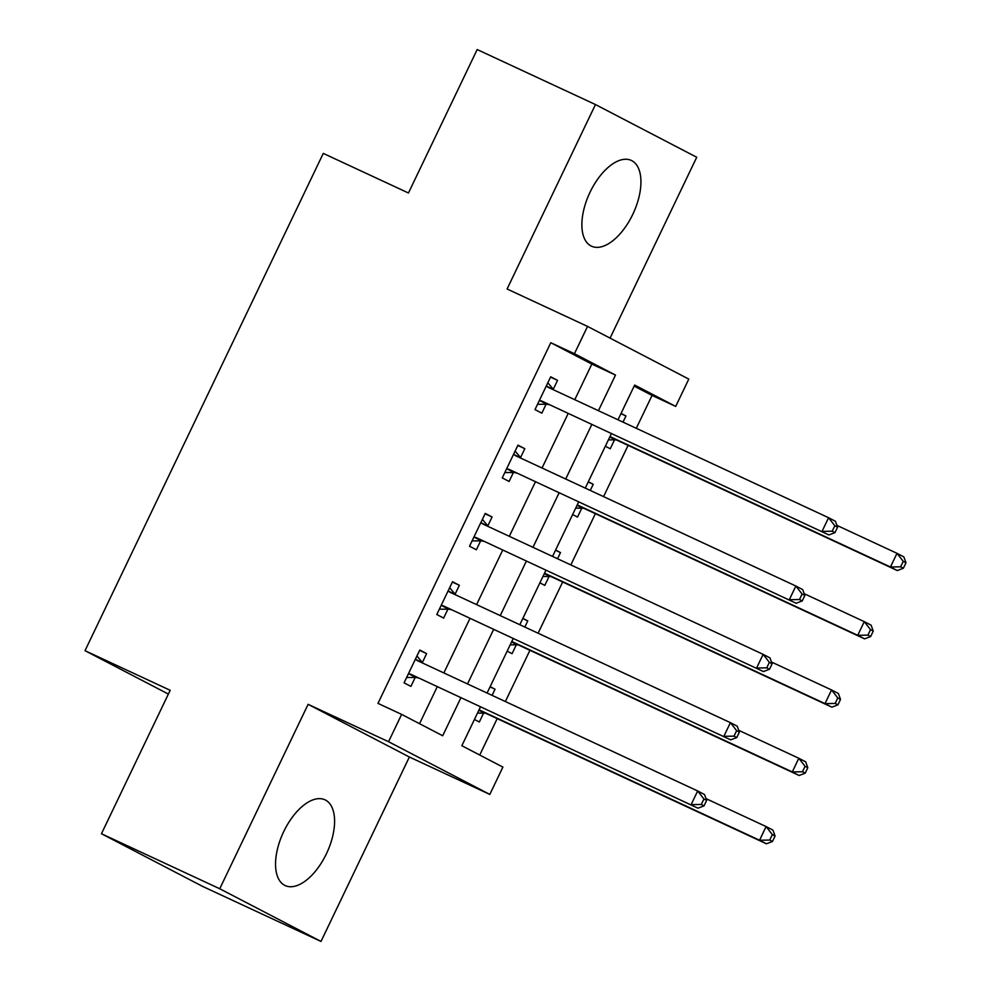 <?xml version="1.0" encoding="UTF-8"?>
<svg xmlns="http://www.w3.org/2000/svg" width="991" height="991" viewBox="0 0 991 991"><rect width="100%" height="100%" fill="white"/><g stroke="black" fill="none" stroke-linecap="round" stroke-linejoin="round"><path stroke-width="1.49" d="M326.411 853.796A47.271 24.044 114.9 0 0 324.998 799.824A47.271 24.044 114.9 0 0 283.723 831.585A47.271 24.044 114.9 0 0 285.135 885.558A47.271 24.044 114.9 0 0 326.411 853.796M632.754 214.428A47.271 24.044 114.9 0 0 631.341 160.443A47.271 24.044 114.9 0 0 590.054 192.204A47.271 24.044 114.9 0 0 591.466 246.177A47.271 24.044 114.9 0 0 632.754 214.428M480.4 707.017L461.843 745.727L502.895 767.096L489.802 794.423L388.546 741.714L401.64 714.4L442.692 735.756L460.827 697.912M409.37 757.013L308.114 704.316L219.742 888.754L101.454 833.741L202.709 886.45L320.997 941.45L409.37 757.013L489.802 794.423M610.072 338.117L696.723 157.259L595.467 104.551L507.095 288.988L587.539 326.398L688.795 379.095L675.701 406.421L634.649 385.053L618 419.8M636.296 428.298L652.053 395.421L675.701 406.421M479.743 755.043L497.197 718.611M505.373 701.541L529.925 650.307M538.101 633.237L562.653 582.002M570.828 564.92L595.38 513.685M603.569 496.615L628.108 445.38M219.742 888.754L320.997 941.45M101.454 833.741L170.179 690.293L85.015 650.691L323.277 153.394L408.453 192.997L477.179 49.55L595.467 104.551M652.053 395.421L634.153 386.106M621.06 413.42L625.953 415.972L623.005 422.129M605.352 446.21L610.245 448.762L614.507 439.868M588.332 481.737L593.225 484.289L590.277 490.434M572.625 514.527L577.518 517.079L581.779 508.185M555.604 550.042L560.497 552.594L557.549 558.751M539.897 582.832L544.79 585.384L549.051 576.489M522.876 618.359L527.769 620.899L524.821 627.055M507.169 651.149L512.062 653.688L516.323 644.807M490.149 686.664L495.042 689.216L492.093 695.36M474.441 719.454L479.334 722.005L483.596 713.111M574.78 399.695L591.838 364.081L550.785 342.713L377.98 703.387L401.64 714.4M419.54 723.703L437.167 686.912M443.857 672.939L469.895 618.595M476.584 604.621L502.623 550.29M509.312 536.317L535.351 481.985M542.052 468.012L568.078 413.668M553.275 389.252L557.537 380.371L550.699 376.803L534.991 409.593L541.829 413.16L546.091 404.266M520.548 457.569L524.809 448.675L517.971 445.12L502.264 477.91L509.101 481.465L513.363 472.571M487.82 525.874L492.081 516.992L485.243 513.425L469.523 546.214L476.374 549.77L480.635 540.888M455.092 594.191L459.353 585.297L452.515 581.742L436.796 614.519L443.646 618.087L447.907 609.192M422.364 662.496L426.625 653.602L419.788 650.046L404.068 682.836L410.918 686.391L415.167 677.51M85.015 650.691L168.371 694.072M308.114 704.316L388.546 741.714M550.785 342.713L574.446 353.713L587.539 326.398M611.311 433.773L585.272 488.105M578.583 502.078L552.544 556.422M545.855 570.395L519.817 624.726M513.127 638.7L487.089 693.043M598.428 410.695L615.498 375.081L574.446 353.713M467.517 683.939L493.555 629.595M500.244 615.622L526.283 561.29M532.972 547.317L559.011 492.985M565.7 479.012L591.738 424.668M591.838 364.081L615.498 375.081M550.55 377.113L557.537 380.371M620.948 413.643L625.953 415.972M490.037 686.887L495.042 689.216M522.765 618.582L527.769 620.899M555.493 550.265L560.497 552.594M588.22 481.96L593.225 484.289M517.822 445.43L524.809 448.675M485.095 513.734L492.081 516.992M452.367 582.051L459.353 585.297M419.639 650.356L426.625 653.602M541.928 401.132L828.885 534.942L541.928 401.132A6.057 5.215 -62.5 0 0 539.984 400.711L539.24 400.711M832.217 531.213L822.047 531.387L828.587 517.723L835.438 521.278L837.568 527.175L834.831 525.75L832.217 531.213L834.955 532.638L837.568 527.175M546.437 385.697L546.908 386.255A6.057 5.215 -62.5 0 0 548.296 387.382A6.057 5.215 -62.5 0 0 548.481 387.469L828.587 517.723L834.831 525.75M548.779 404.687A6.057 5.215 -62.5 0 0 546.821 404.266L537.543 404.266M547.85 382.761L553.746 389.81A6.057 5.215 -62.5 0 0 553.895 389.996M828.885 534.942L834.955 532.638M608.387 439.868L615.238 439.868A6.057 5.215 117.5 0 1 617.195 440.301L897.301 570.556L890.463 566.988L897.004 553.325L836.924 525.391M609.961 436.585A6.057 5.215 117.5 0 1 610.357 436.734L890.463 566.988L900.633 566.815L903.371 568.239L905.985 562.777L903.247 561.352L900.633 566.815M903.247 561.352L897.004 553.325L903.854 556.892L905.985 562.777M903.371 568.239L897.301 570.556M509.201 469.437L796.157 603.259L509.201 469.437A6.057 5.215 -62.5 0 0 507.256 469.016L506.512 469.016M799.489 599.518L789.319 599.691L795.86 586.028L802.698 589.595L804.841 595.48L802.103 594.055L799.489 599.518L802.215 600.942L804.841 595.48M513.71 454.002L514.168 454.559A6.057 5.215 -62.5 0 0 515.568 455.687A6.057 5.215 -62.5 0 0 515.754 455.786L795.86 586.028L802.103 594.055M516.051 473.004A6.057 5.215 -62.5 0 0 514.094 472.571L504.815 472.571M515.122 451.066L521.018 458.127A6.057 5.215 -62.5 0 0 521.167 458.3M796.157 603.259L802.215 600.942M476.473 537.754L763.429 671.564L476.473 537.754A6.057 5.215 -62.5 0 0 474.516 537.32L473.785 537.32M766.749 667.835L756.591 668.008L763.132 654.345L769.97 657.9L772.113 663.797L769.375 662.372L766.749 667.835L769.487 669.259L772.113 663.797M480.982 522.319L481.44 522.876A6.057 5.215 -62.5 0 0 482.84 524.004A6.057 5.215 -62.5 0 0 483.026 524.09L763.132 654.345L769.375 662.372M483.323 541.309A6.057 5.215 -62.5 0 0 481.366 540.888L472.088 540.888M482.382 519.383L488.29 526.432A6.057 5.215 -62.5 0 0 488.439 526.605M763.429 671.564L769.487 669.259M443.745 606.058L730.701 739.868L443.745 606.058A6.057 5.215 -62.5 0 0 441.788 605.637L441.057 605.637M734.021 736.14L723.864 736.313L730.404 722.65L737.242 726.217L739.385 732.101L736.647 730.677L734.021 736.14L736.759 737.564L739.385 732.101M448.254 590.624L448.712 591.181A6.057 5.215 -62.5 0 0 450.112 592.308A6.057 5.215 -62.5 0 0 450.298 592.395L730.404 722.65L736.647 730.677M450.595 609.626A6.057 5.215 -62.5 0 0 448.638 609.192L439.36 609.192M449.654 587.688L455.563 594.749A6.057 5.215 -62.5 0 0 455.711 594.922M730.701 739.868L736.759 737.564M575.66 508.185L582.51 508.185A6.057 5.215 117.5 0 1 584.467 508.606L864.573 638.861L857.735 635.305L864.276 621.642L804.197 593.696M577.233 504.89A6.057 5.215 117.5 0 1 577.629 505.051L857.735 635.305L867.905 635.132L870.643 636.556L873.257 631.094L870.519 629.669L867.905 635.132M870.519 629.669L864.276 621.642L871.126 625.197L873.257 631.094M870.643 636.556L864.573 638.861M542.932 576.489L549.782 576.489A6.057 5.215 117.5 0 1 551.739 576.923L831.845 707.165L825.008 703.61L831.548 689.947L771.469 662.013M544.505 573.194A6.057 5.215 117.5 0 1 544.901 573.355L825.008 703.61L835.178 703.437L837.915 704.861L840.529 699.398L837.791 697.974L835.178 703.437M837.791 697.974L831.548 689.947L838.398 693.514L840.529 699.398M837.915 704.861L831.845 707.165M510.204 644.807L517.054 644.807A6.057 5.215 117.5 0 1 519.011 645.228L799.118 775.482L792.28 771.915L798.82 758.264L738.729 730.317M511.777 641.511A6.057 5.215 117.5 0 1 512.161 641.673L792.28 771.915L802.45 771.754L805.188 773.178L807.801 767.715L805.064 766.291L802.45 771.754M805.064 766.291L798.82 758.264L805.671 761.819L807.801 767.715M805.188 773.178L799.118 775.482M411.017 674.375L697.974 808.185L411.017 674.375A6.057 5.215 -62.5 0 0 409.06 673.942L408.329 673.942M701.294 804.457L691.136 804.618L697.676 790.967L704.514 794.522L706.657 800.406L703.92 798.994L701.294 804.457L704.031 805.881L706.657 800.406M415.526 658.941L415.985 659.498A6.057 5.215 -62.5 0 0 417.384 660.625A6.057 5.215 -62.5 0 0 417.57 660.712L697.676 790.967L703.92 798.994M417.868 677.931A6.057 5.215 -62.5 0 0 415.91 677.51L406.62 677.51M416.926 655.992L422.835 663.053A6.057 5.215 -62.5 0 0 422.984 663.227M697.974 808.185L704.031 805.881M477.476 713.111L484.326 713.111A6.057 5.215 117.5 0 1 486.284 713.545L766.39 843.787L759.552 840.232L766.093 826.568L706.001 798.622M479.049 709.816A6.057 5.215 117.5 0 1 479.433 709.977L759.552 840.232L769.722 840.058L772.447 841.483L775.073 836.02L772.336 834.595L769.722 840.058M772.336 834.595L766.093 826.568L772.943 830.124L775.073 836.02M772.447 841.483L766.39 843.787M546.908 386.255L553.746 389.81M539.984 400.711L546.821 404.266M615.238 439.868L609.75 437.019M617.195 440.301L610.357 436.734M514.168 454.559L521.018 458.127M507.256 469.016L514.094 472.571M481.44 522.876L488.29 526.432M474.516 537.32L481.366 540.888M448.712 591.181L455.563 594.749M441.788 605.637L448.638 609.192M582.51 508.185L577.022 505.336M584.467 508.606L577.629 505.051M549.782 576.489L544.294 573.64M551.739 576.923L544.901 573.355M517.054 644.807L511.567 641.945M519.011 645.228L512.161 641.673M415.985 659.498L422.835 663.053M409.06 673.942L415.91 677.51M484.326 713.111L478.839 710.262M486.284 713.545L479.433 709.977"/></g></svg>
